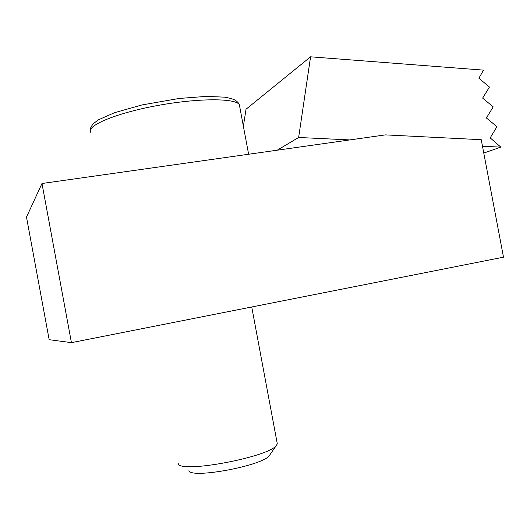 <?xml version="1.0" encoding="UTF-8"?>
<svg xmlns="http://www.w3.org/2000/svg" width="530" height="530" viewBox="0 0 530 530"><rect width="100%" height="100%" fill="white"/><g stroke="black" fill="none" stroke-linecap="round" stroke-linejoin="round"><path stroke-width="0.79" d="M269.896 454.793L269.346 455.581C263.145 465.625 190.793 479.166 188.932 470.633M277.024 442.311L277.303 443.815L276.441 445.326C269.406 457.019 179.816 473.787 178.319 463.69M482.485 146.247L500.843 147.128L490.184 137.886L496.968 126.683L486.408 117.991L493.205 106.861L482.638 98.103L489.448 87.046L478.875 78.221L483.552 70.132L310.573 56.816L246.019 109.253L243.383 126.239M503.5 257.176L481.247 139.701L385.389 134.885L41.983 183.506L26.5 217.101L49.157 339.684L71.431 342.652L503.5 257.176M41.983 183.506L71.431 342.652M500.843 147.128L483.777 153.051M310.573 56.816L298.642 137.482L349.826 139.92M298.642 137.482L277.19 150.209M239.779 106.987L239.348 104.688C235.684 98.043 197.538 97.984 156.178 105.768C114.765 113.473 85.496 126.153 90.862 132.48M269.346 455.581L276.441 445.326M277.303 443.815L251.737 306.983M248.623 154.25L239.348 104.688C238.685 102.953 237.142 101.369 234.717 99.938C232.352 98.819 228.92 97.891 224.428 97.149L206.177 96.394L179.18 98.461L141.954 104.947L114.579 112.671L98.712 119.687L93.684 123.338C91.1 126.319 89.994 128.618 90.372 130.234"/></g></svg>

